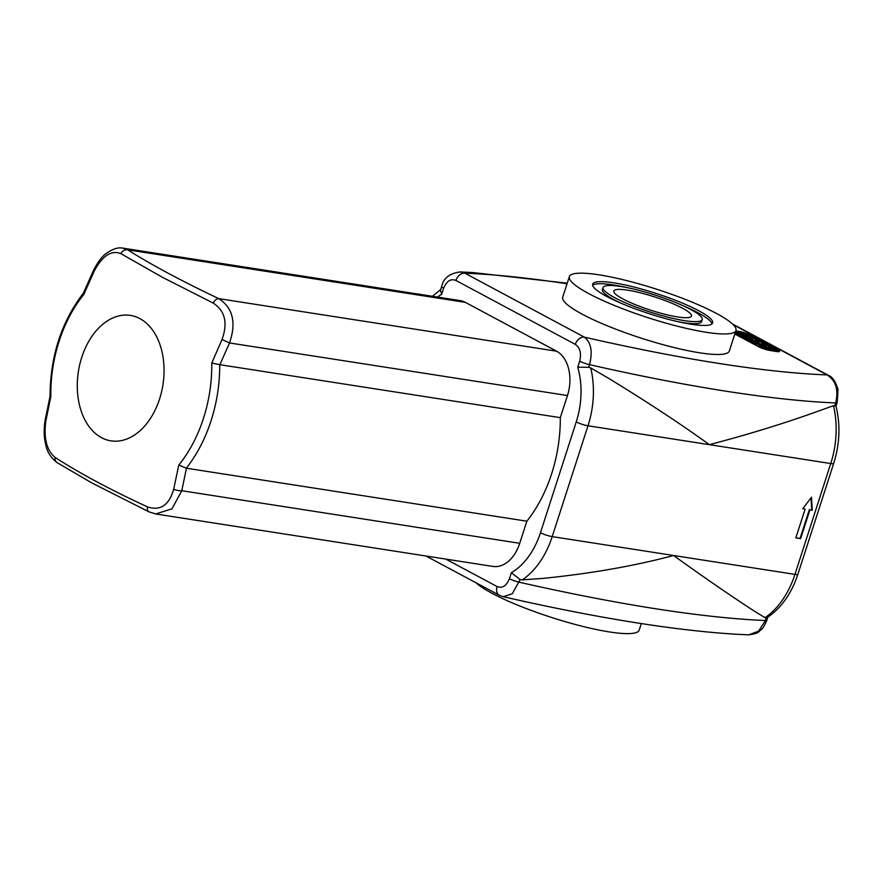 <?xml version="1.0" encoding="UTF-8"?>
<svg xmlns="http://www.w3.org/2000/svg" width="883" height="883" viewBox="0 0 883 883"><rect width="100%" height="100%" fill="white"/><g stroke="black" fill="none" stroke-linecap="round" stroke-linejoin="round"><path stroke-width="1.32" d="M178.796 465.065L173.653 489.27A6.567 1.81 10.9 0 0 181.799 490.738L186.434 468.222L178.796 465.065A117.704 79.36 98.8 0 0 211.754 363.045L219.867 364.701L229.525 342.957C236.478 322.67 232.924 307.902 218.852 298.653C182.472 281.456 152.064 265.176 127.616 249.812L123.013 248.167M173.653 489.27C169.072 505.264 160.342 511.125 147.439 506.864A6.567 3.996 115.5 0 0 149.072 511.886A6.567 3.996 115.5 0 0 149.084 511.886A6.567 3.996 115.5 0 0 149.205 511.941M147.439 506.864C110.518 489.8 79.713 473.299 55.011 457.383A6.567 5.331 121.8 0 0 57.196 462.692L91.799 482.913L149.072 511.886L155.761 513.95L171.975 508.807L181.799 490.738L519.723 543.31A35.022 23.609 98.8 0 1 492.869 566.422L155.761 513.972M55.011 457.383C46.578 450.198 43.532 438.023 45.872 420.871A6.567 1.81 -169.1 0 1 45.199 419.822A6.567 1.81 -169.1 0 1 45.221 419.745M45.872 420.871L50.828 396.555L50.044 396.357L45.199 419.811C43.664 429.237 43.874 437.582 45.806 444.833C47.075 451.919 50.883 457.869 57.218 462.692M50.828 396.555A117.704 79.36 98.8 0 1 83.775 294.536L83.466 293.013C61.413 321.831 50.276 356.268 50.044 396.357M83.775 294.536L94.227 271.147L93.41 270.551L83.388 293.145M94.227 271.147C102.439 255.728 111.302 249.878 120.828 253.62A6.567 5.331 -58.2 0 1 127.616 249.812L465.352 302.361L556.588 351.202A35.022 23.609 98.8 0 1 567.46 395.54L560.308 417.659L219.867 364.701M120.828 253.62L162.571 277.372L213.256 303.101A6.567 3.996 -64.5 0 1 218.852 298.653L556.588 351.202M213.256 303.101C225.055 310.816 227.98 322.968 222.008 339.558L229.525 342.957L567.46 395.54M222.008 339.558L211.754 363.045M123.013 248.145L460.131 300.595A35.022 23.609 98.8 0 1 465.352 302.361M560.308 417.659A122.56 82.649 98.8 0 1 526.875 521.191L186.434 468.222M139.911 318.631A63.477 42.803 -81.2 0 0 77.373 389.867A63.477 42.803 -81.2 0 0 144.768 425.948A63.477 42.803 -81.2 0 0 139.911 318.631M526.875 521.191L519.723 543.31M800.627 538.619L795.837 537.868L805.119 509.138L802.724 508.763L811.499 497.195L812.305 510.253L809.91 509.877L800.627 538.619L795.903 537.681M805.119 509.138L802.868 508.586M812.305 510.253L809.38 509.59L800.097 538.332M811.013 497.824L811.775 509.966M499.524 595.363A8.753 6.291 -61.8 0 1 499.348 595.274L503.2 596.698L512.261 593.762L520.131 579.59L522.272 579.888A76.6 51.655 -81.2 0 0 552.206 536.61L588.001 425.783A76.6 51.655 -81.2 0 0 590.727 367.935L608.21 378.079C646.864 401.666 680.583 423.862 709.38 444.657C748.497 434.425 785.053 423.167 819.016 410.871L833.475 405.705A76.6 51.655 98.8 0 1 830.748 463.542L794.954 574.38A8.753 1.49 17.9 0 0 797.912 574.193C791.554 593.497 781.356 607.934 767.327 617.515L766.267 617.89L765.418 620.517L758.585 631.168L748.718 634.844M590.727 367.935L588.707 367.284L589.546 364.657A8.753 1.49 -162.1 0 1 579.69 361.158L577.736 367.196A67.848 45.75 98.8 0 1 576.246 421.908L540.451 532.747A8.753 1.49 17.9 0 0 552.206 536.61L794.954 574.38A76.6 51.655 98.8 0 1 765.02 617.659L754.325 611.146C729.557 594.987 702.636 576.433 673.574 555.495C634.722 565.871 591.367 573.486 543.52 578.354L522.272 579.888M733.166 324.635L827.095 374.922C835.859 380.485 838.729 389.822 835.693 402.957A8.753 1.49 17.9 0 0 837.15 402.615L836.002 406.158L833.475 405.705M834.843 405.584L835.693 402.957A634.711 107.825 17.9 0 1 821.808 402.229A634.711 107.825 17.9 0 1 611.003 369.436A634.711 107.825 17.9 0 1 589.546 364.657C592.802 351.544 591.069 342.372 584.347 337.151L464.966 273.244L459.8 271.953M567.041 283.774A612.824 104.106 -162.1 0 0 477.416 273.84A612.824 104.106 -162.1 0 0 464.966 273.244A8.753 6.291 118.2 0 0 455.926 280.463L575.308 344.37A8.753 6.291 118.2 0 1 584.347 337.151A612.824 104.106 -162.1 0 0 603.84 341.522A612.824 104.106 -162.1 0 0 814.645 374.326A612.824 104.106 -162.1 0 0 827.095 374.922A8.753 6.291 -61.8 0 1 828.563 375.407M732.46 323.962L828.574 375.418A8.753 6.291 -61.8 0 1 828.762 375.518M765.02 617.659L766.267 617.89M577.736 367.196L588.707 367.284M437.46 297.074A67.848 45.75 98.8 0 1 441.632 294.337L440.485 290.198L441.643 286.6A8.753 1.49 17.9 0 0 443.586 288.299C446.61 281.037 450.716 278.421 455.926 280.463M540.451 532.747A67.848 45.75 98.8 0 1 511.367 572.692L520.131 579.59M426.014 556.025L499.337 595.274A8.753 6.291 -61.8 0 1 497.085 586.555L445.783 559.094M603.089 287.549A52.086 8.852 17.9 0 0 614.645 297.648A52.086 8.852 17.9 0 0 668.365 317.284A52.086 8.852 17.9 0 0 702.228 319.569A52.086 8.852 17.9 0 0 655.374 295.143A52.086 8.852 17.9 0 0 603.089 287.549L602.427 289.602A52.086 8.852 17.9 0 0 613.983 299.701A52.086 8.852 17.9 0 0 622.129 303.686M677.338 321.522A52.086 8.852 17.9 0 0 701.566 321.622L702.228 319.569M712.007 323.862A63.035 10.706 17.9 0 0 682.515 305.474M627.316 287.648A63.035 10.706 17.9 0 0 592.648 285.308M606.665 296.401A63.035 10.706 -162.1 0 1 592.67 284.183A63.035 10.706 -162.1 0 1 655.948 293.366A63.035 10.706 -162.1 0 1 712.636 322.935A63.035 10.706 -162.1 0 1 671.665 320.165A63.035 10.706 -162.1 0 1 606.665 296.401M588.773 293.62A87.549 14.868 17.9 0 0 679.06 326.622A87.549 14.868 17.9 0 0 735.969 330.463A87.549 14.868 17.9 0 0 657.228 289.403A87.549 14.868 17.9 0 0 569.347 276.655A87.549 14.868 17.9 0 0 588.773 293.62M622.901 298.929A40.773 6.932 -162.1 0 1 613.851 291.026A40.773 6.932 -162.1 0 1 654.789 296.964A40.773 6.932 -162.1 0 1 691.455 316.092A40.773 6.932 -162.1 0 1 664.954 314.304A40.773 6.932 -162.1 0 1 622.901 298.929M769.921 347.803L774.899 350.463L771.345 348.564L758.652 346.048L769.921 347.803M767.382 347.405L766.124 346.721L766.389 345.904M776.157 351.467L776.4 350.694M774.645 351.224L774.899 350.463M774.479 351.202L771.08 349.381L771.345 348.564M759.899 347.372L760.075 346.809M771.08 349.381L760.87 347.792M735.815 330.915L739.038 331.423A8.753 1.49 -162.1 0 1 750.793 335.286L777.625 349.657A8.753 1.49 -162.1 0 1 779.568 351.346A8.753 1.49 -162.1 0 1 776.599 351.533L770.219 350.54A8.753 1.49 -162.1 0 1 758.464 346.666L758.652 346.048M766.334 345.308L758.95 344.16L749.148 341.037L747.195 339.547L757.89 340.783L759.314 341.544L751.941 340.397C748.994 339.911 748.53 340.187 750.55 341.213L766.334 345.308L766.069 346.125L752.371 343.41M746.952 340.507L747.195 339.547M750.208 341.026L759.049 342.361L759.314 341.544M749.38 340.286L750.55 341.213M750.296 338.211L738.464 334.701M740.66 334.061L749.689 336.864L751.014 337.99L748.188 338.012L739.358 335.253L738.033 334.116L740.66 334.061L740.395 334.878M751.135 337.085L753.056 338.708L749.634 338.796L737.923 335.021L736.003 333.399L739.214 333.277L751.135 337.085M753.056 338.708L751.819 339.834M747.89 339.348L741.146 337.405M735.826 334.558L736.003 333.399M735.418 332.151L738.641 332.648A8.753 1.49 -162.1 0 1 750.395 336.522L777.228 350.882A8.753 1.49 -162.1 0 1 778.541 351.699M758.464 346.666L734.822 334.017M476.069 582.813A87.549 14.868 17.9 0 0 491.986 593.277A87.549 14.868 17.9 0 0 582.261 626.279A87.549 14.868 17.9 0 0 639.182 630.12L641.29 623.564M735.969 330.463L729.336 350.993A87.549 14.868 -162.1 0 1 672.427 347.14A87.549 14.868 -162.1 0 1 582.151 314.149A87.549 14.868 -162.1 0 1 562.714 297.174L569.347 276.655M186.28 468.2A122.56 82.649 -81.2 0 0 219.724 364.668M797.912 574.193L833.718 463.365A8.753 1.49 -162.1 0 1 830.748 463.542L588.001 425.783A8.753 1.49 17.9 0 1 576.246 421.908M767.846 617.173L766.885 620.175A8.753 1.49 17.9 0 1 765.418 620.517A634.711 107.825 -162.1 0 1 751.532 619.789A634.711 107.825 -162.1 0 1 540.727 586.996A634.711 107.825 -162.1 0 1 519.281 582.217A8.753 1.49 -162.1 0 1 509.414 578.718C506.401 585.981 502.284 588.597 497.085 586.555M575.308 344.37C580.098 347.681 581.566 353.277 579.69 361.158M441.632 294.337L443.586 288.299M511.367 572.692L509.414 578.718M758.685 344.977L758.95 344.16M748.961 341.589L749.148 341.037M751.676 341.224L751.941 340.397M749.424 337.681L749.689 336.864M749.413 339.48L749.634 338.796M737.735 335.584L737.923 335.021M777.625 349.657L777.228 350.882M739.038 331.423L738.641 332.648M750.793 335.286L750.395 336.522M93.41 270.551C97.616 262.284 101.799 256.666 105.971 253.675C112.66 248.885 118.377 247.052 123.112 248.189M748.718 634.855L735.55 634.204C678.221 630.65 607.405 619.645 523.122 601.18L503.189 596.72M567.228 283.2L472.979 272.571L459.8 271.92M828.563 375.418C832.415 376.853 835.572 381.533 838.044 389.48L837.15 402.615M766.885 620.175C764.435 625.804 762.482 629.016 761.047 629.822C758.309 631.323 760.164 633.332 748.674 634.833M833.718 463.365C839.799 443.906 840.55 424.822 835.991 406.125M459.944 271.964C449.568 273.366 443.465 278.244 441.643 286.6M432.405 296.28L440.672 289.602"/></g></svg>
